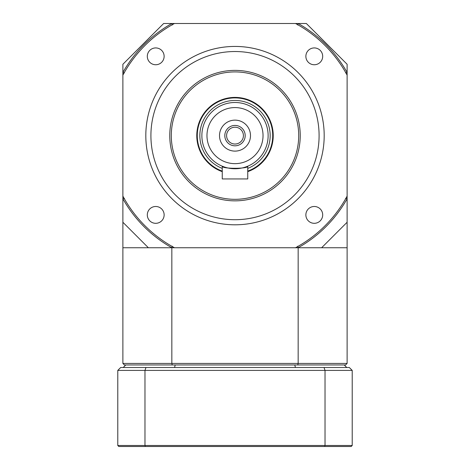 <?xml version="1.0" encoding="UTF-8"?>
<svg xmlns="http://www.w3.org/2000/svg" width="470" height="470" viewBox="0 0 470 470"><rect width="100%" height="100%" fill="white"/><g stroke="black" fill="none" stroke-linecap="round" stroke-linejoin="round"><path stroke-width="0.7" d="M347.119 222.257L347.119 247.743L321.639 247.743L347.119 222.257L347.119 198.775A128.686 128.686 0 0 1 298.156 247.743L321.639 247.743M347.119 247.743L347.119 363.428L298.156 363.428L297.751 364.955L124.409 364.955L122.882 363.428L298.156 363.428L298.156 247.743L295.518 247.743A127.411 127.411 0 0 0 347.119 196.137L347.119 198.775L345.591 198.375M345.591 72.868L347.119 72.468L347.119 64.273L306.352 23.5L298.156 23.5A128.686 128.686 0 0 1 347.119 72.468L347.119 75.106A127.411 127.411 0 0 0 295.518 23.5L298.156 23.5L297.751 25.028M124.409 198.375L122.882 198.775L122.882 196.137A127.411 127.411 0 0 0 174.482 247.743L171.844 247.743A128.686 128.686 0 0 1 122.882 198.775L122.882 222.257L148.361 247.743L171.844 247.743L171.844 363.428L172.249 364.955M148.361 247.743L122.882 247.743L122.882 363.428M347.119 363.428L345.591 364.955L297.751 364.955M122.882 222.257L122.882 247.743M122.882 75.106L122.882 64.273L163.648 23.5L174.482 23.5A127.411 127.411 0 0 0 122.882 75.106L122.882 196.137M124.409 72.868L122.882 72.468A128.686 128.686 0 0 1 171.844 23.5L172.249 25.028M298.156 247.743L297.751 246.209M171.844 247.743L172.249 246.209M147.31 56.341A8.407 8.407 0 0 0 159.923 63.62A8.407 8.407 0 0 0 159.923 49.056A8.407 8.407 0 0 0 147.31 56.341M305.87 56.341A8.407 8.407 0 0 0 318.484 63.62A8.407 8.407 0 0 0 318.484 49.056A8.407 8.407 0 0 0 305.87 56.341M305.87 214.902A8.407 8.407 0 0 0 318.484 222.187A8.407 8.407 0 0 0 318.484 207.617A8.407 8.407 0 0 0 305.87 214.902M147.31 214.902A8.407 8.407 0 0 0 159.923 222.187A8.407 8.407 0 0 0 159.923 207.617A8.407 8.407 0 0 0 147.31 214.902M171.297 135.619A63.703 63.703 0 0 0 266.854 190.791A63.703 63.703 0 0 0 266.854 80.452A63.703 63.703 0 0 0 171.297 135.619M169.764 135.619A65.236 65.236 0 0 1 267.618 79.125A65.236 65.236 0 0 1 267.618 192.113A65.236 65.236 0 0 1 169.764 135.619M145.812 135.619A89.188 89.188 0 0 1 235 46.436A89.188 89.188 0 0 1 324.188 135.619A89.188 89.188 0 0 1 235 224.807A89.188 89.188 0 0 1 145.812 135.619M324.188 135.619A89.188 89.188 0 0 0 190.409 58.38A89.188 89.188 0 0 0 190.409 212.857A89.188 89.188 0 0 0 324.188 135.619M174.482 247.743L295.518 247.743M347.119 196.137L347.119 75.106M295.518 23.5L174.482 23.5M224.807 135.619A10.193 10.193 0 0 0 240.094 144.449A10.193 10.193 0 0 0 240.094 126.794A10.193 10.193 0 0 0 224.807 135.619M219.513 135.619A15.486 15.486 0 0 1 242.743 122.206A15.486 15.486 0 0 1 242.743 149.037A15.486 15.486 0 0 1 219.513 135.619M247.743 168.395A35.168 35.168 0 0 0 239.336 100.721A35.168 35.168 0 0 0 222.257 168.395M222.257 171.115A37.712 37.712 0 0 1 239.324 98.154A37.712 37.712 0 0 1 247.743 171.115M201.871 135.619A33.129 33.129 0 0 1 235 102.495A33.129 33.129 0 0 1 268.129 135.619A33.129 33.129 0 0 1 235 168.748A33.129 33.129 0 0 1 201.871 135.619M226.593 135.619A8.407 8.407 0 0 0 239.207 142.904A8.407 8.407 0 0 0 239.207 128.339A8.407 8.407 0 0 0 226.593 135.619M247.743 166.198C248.542 168.988 221.458 168.988 222.257 166.198L222.257 178.941L247.743 178.941L247.743 166.198M247.743 171.656A38.223 38.223 0 0 0 262.33 108.899A38.223 38.223 0 0 0 199.262 122.071A38.223 38.223 0 0 0 222.257 171.656M175.433 113.035A63.703 63.703 0 0 0 245.222 198.499A63.703 63.703 0 0 0 284.344 95.328A63.703 63.703 0 0 0 175.433 113.035M324.676 446.5L118.804 446.5L117.782 445.484L117.782 370.413L144.977 370.413L144.977 445.484L325.023 445.484L325.023 370.413L144.977 370.413A1670.874 1181.486 -0 0 1 145.97 367.505L349.31 367.505L352.218 370.413L352.218 445.484L325.023 445.484L324.676 446.5L351.196 446.5L352.218 445.484M117.782 370.413L120.69 367.505L145.97 367.505M117.782 445.484L144.977 445.484L145.324 446.5M352.218 370.413L325.023 370.413A1670.874 1181.486 180 0 0 324.03 367.505M295.424 367.505A1948.326 1377.676 0 0 0 294.778 364.955M344.216 364.955L346.766 367.505M174.576 367.505A1948.326 1377.676 180 0 1 175.222 364.955M123.234 367.505L125.784 364.955M150.911 135.619A84.089 84.089 0 0 0 277.047 208.445A84.089 84.089 0 0 0 277.047 62.798A84.089 84.089 0 0 0 150.911 135.619M206.97 135.619A28.03 28.03 0 0 0 249.018 159.894A28.03 28.03 0 0 0 249.018 111.343A28.03 28.03 0 0 0 206.97 135.619"/></g></svg>
